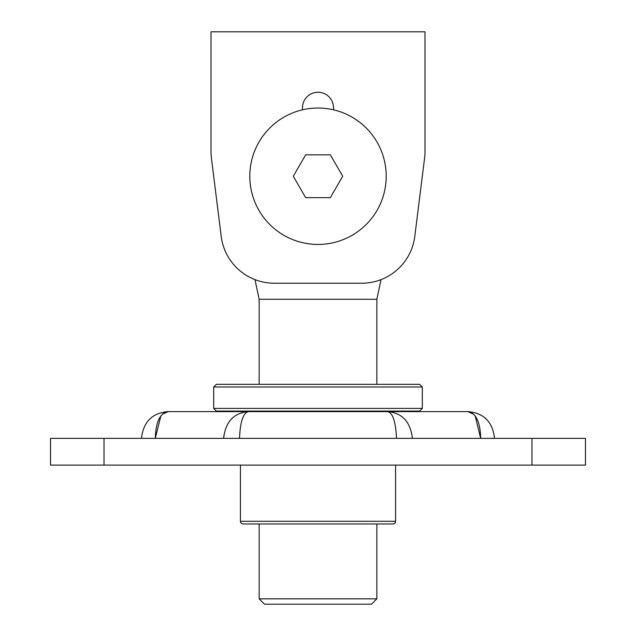 <?xml version="1.0" encoding="UTF-8"?>
<svg xmlns="http://www.w3.org/2000/svg" width="636" height="636" viewBox="0 0 636 636"><rect width="100%" height="100%" fill="white"/><g stroke="black" fill="none" stroke-linecap="round" stroke-linejoin="round"><path stroke-width="0.95" d="M371.496 604.2L264.504 604.2L259.154 598.85L376.846 598.85L371.496 604.2M376.846 384.335L376.846 299.278L259.154 299.278L259.154 384.335M259.154 523.961L259.154 598.85M376.846 523.961L376.846 598.85M376.846 299.278L381.02 279.625M259.154 299.278L254.98 279.625M386.203 176.236A68.203 68.203 0 0 1 318 244.447A68.203 68.203 0 0 1 249.797 176.236A68.203 68.203 0 0 1 318 108.033A68.203 68.203 0 0 1 386.203 176.236M293.291 176.236L305.646 197.637L330.354 197.637L342.709 176.236L330.354 154.842L305.646 154.842L293.291 176.236M216.359 384.335L419.641 384.335L422.312 387.006L213.688 387.006L216.359 384.335M318 411.079L216.359 411.079L213.688 408.407L422.312 408.407L419.641 411.079L318 411.079M240.432 465.115L240.432 521.282A2.671 2.671 0 0 0 243.103 523.961L392.897 523.961A2.671 2.671 0 0 0 395.568 521.282L395.568 465.115M104.018 438.363L104.018 465.115L50.522 465.115L50.522 438.363L585.478 438.363L585.478 465.115L531.982 465.115L531.982 438.363M104.018 465.115L531.982 465.115M162.228 414.29L168.214 411.619L467.786 411.619C475.903 412.899 480.212 421.819 480.713 438.363L475.124 415.841M141.462 438.363C143.354 421.803 152.274 412.883 168.214 411.619C160.097 412.899 155.788 421.819 155.287 438.363L160.876 415.841M243.763 412.104L246.068 411.738M246.156 411.731L248.39 411.619C233.786 412.899 225.526 421.819 223.602 438.363M248.39 411.619C243.198 412.883 240.241 421.803 239.502 438.363M392.285 412.12L389.932 411.738M389.844 411.731L387.61 411.619C392.802 412.883 395.759 421.803 396.498 438.363M473.772 414.29L467.786 411.619L469.543 411.675M387.61 411.619C402.214 412.899 410.474 421.819 412.398 438.363M494.538 438.363C492.646 421.803 483.726 412.883 467.786 411.619M211.009 31.8L211.009 151.511A53.496 53.496 0 0 0 211.422 158.141L221.201 236.369A53.496 53.496 0 0 0 274.283 283.227L361.717 283.227A53.496 53.496 0 0 0 414.799 236.369L424.578 158.141A53.496 53.496 0 0 0 424.991 151.511L424.991 31.8L211.009 31.8L211.009 151.511M333.51 109.821L333.51 107.762A15.51 15.51 0 0 0 318 92.252A15.51 15.51 0 0 0 302.49 107.762L302.49 109.821M211.422 158.141L221.201 236.369M414.799 236.369L424.578 158.141M240.432 521.282L395.568 521.282M219.03 411.079L219.03 411.619M213.688 387.006L213.688 408.407M422.312 387.006L422.312 408.407M416.97 411.079L416.97 411.619"/></g></svg>
